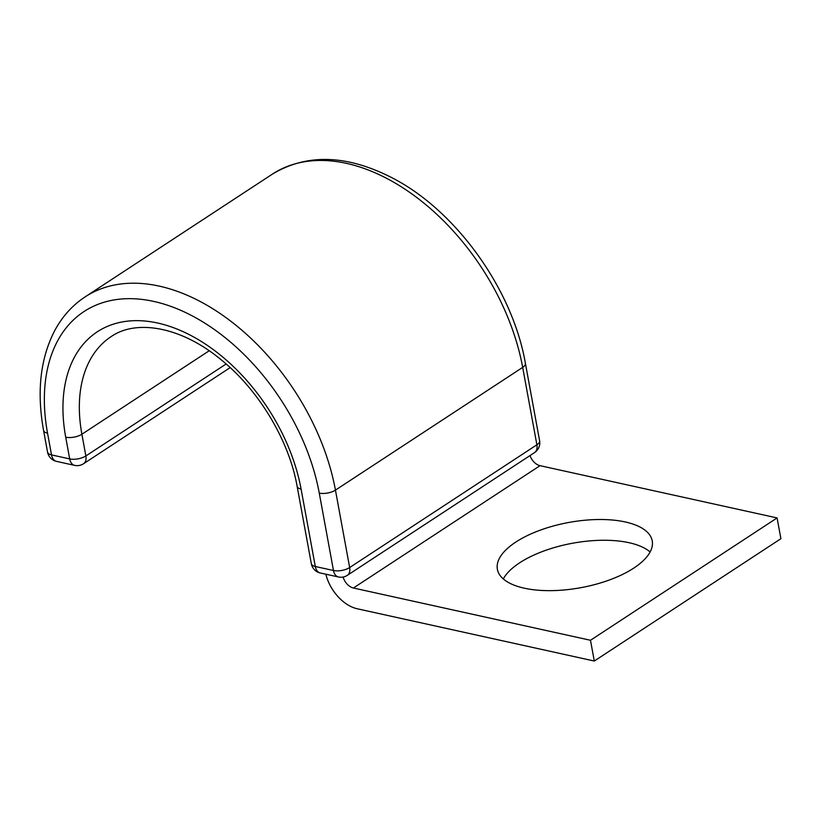 <?xml version="1.0" encoding="UTF-8"?>
<svg xmlns="http://www.w3.org/2000/svg" width="822" height="822" viewBox="0 0 822 822"><rect width="100%" height="100%" fill="white"/><g stroke="black" fill="none" stroke-linecap="round" stroke-linejoin="round"><path stroke-width="1.23" d="M524.292 588.192A78.727 33.157 -10.4 0 0 609.975 579.767A78.727 33.157 -10.4 0 0 652.236 540.866A78.727 33.157 -10.4 0 0 625.316 521.97A78.727 33.157 -10.4 0 0 539.633 530.385A78.727 33.157 -10.4 0 0 497.372 569.286A78.727 33.157 -10.4 0 0 524.292 588.192M503.3 578.935A78.727 33.157 169.6 0 1 629.128 542.726A78.727 33.157 169.6 0 1 650.12 551.983M777.088 517.932L590.484 640.276L594.296 661.032L780.9 538.698L777.088 517.932L540.023 465.673A11.631 7.46 56.8 0 1 529.995 455.583M590.484 640.276L353.409 588.007A11.631 7.46 56.8 0 1 343.103 577.044M594.296 661.032L357.221 608.763A34.904 22.389 56.8 0 1 325.851 574.198M540.023 465.673L353.409 588.007M85.087 296.906L272.318 174.161A192.934 123.762 56.8 0 1 418.953 199.181A192.934 123.762 56.8 0 1 522.679 367.383L335.448 490.128A192.934 123.762 56.8 0 0 231.722 321.926A192.934 123.762 56.8 0 0 85.087 296.906C72.285 305.363 62.092 316.737 54.509 331.009C40.288 358.834 36.641 391.96 43.566 430.399A11.631 4.901 169.6 0 0 47.542 433.194A181.302 116.292 56.8 0 1 153.724 301.417A181.302 116.292 56.8 0 1 319.265 493.097A11.631 4.901 -10.4 0 0 335.448 490.128L349.658 567.54L536.889 444.794A11.631 4.901 -10.4 0 0 539.612 440.767L525.402 363.365A11.631 4.901 -10.4 0 1 522.679 367.383L536.889 444.794A11.631 7.46 -123.2 0 1 534.547 452.593A11.631 11.631 0 0 0 539.612 440.767M319.265 493.097L333.475 570.509A11.631 4.901 -10.4 0 0 349.658 567.54A11.631 7.46 -123.2 0 1 347.316 575.349L534.547 452.593M209.199 350.768L81.892 434.232A145.432 93.287 56.8 0 1 111.134 336.63C136.205 319.008 181.59 326.54 221.93 360.406C259.29 390.799 289.18 440.941 297.122 486.305L311.333 563.707A11.631 4.901 -10.4 0 0 315.309 566.502L333.475 570.509A11.631 7.46 -77.6 0 0 338.428 576.972A11.631 11.631 0 0 0 347.316 575.349M297.122 486.305A11.631 4.901 -10.4 0 0 301.099 489.1L315.309 566.502A11.631 7.46 -77.6 0 0 320.272 572.975L338.428 576.972M43.566 430.399L47.542 452.11A11.631 4.901 -10.4 0 0 51.529 454.905L69.685 458.912A11.631 4.901 -10.4 0 0 85.868 455.943L81.892 434.232A11.631 4.901 169.6 0 1 65.709 437.201A157.064 100.746 56.8 0 1 157.69 323.036A157.064 100.746 56.8 0 1 301.099 489.1M47.542 433.194L51.529 454.905A11.631 7.46 102.4 0 0 56.482 461.368L74.648 465.375A11.631 11.631 0 0 0 83.536 463.742A11.631 7.46 -123.2 0 0 85.868 455.943L226.142 363.982M65.709 437.201L69.685 458.912A11.631 7.46 102.4 0 0 74.648 465.375M272.318 174.161C306.729 153.488 346.452 154.598 391.478 177.501C455.614 209.97 512.64 289.272 525.402 363.365M311.333 563.707A11.631 11.631 0 0 0 320.272 572.975M47.542 452.11A11.631 11.631 0 0 0 56.482 461.368M83.536 463.742L230.181 367.609"/></g></svg>
